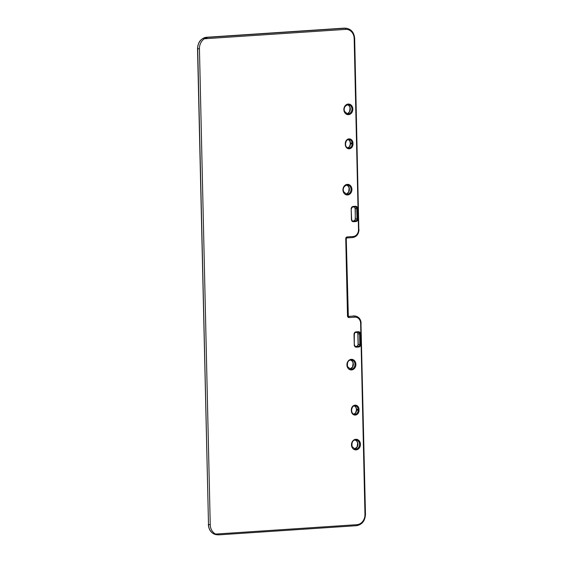 <?xml version="1.0" encoding="UTF-8"?>
<svg xmlns="http://www.w3.org/2000/svg" width="563" height="563" viewBox="0 0 563 563"><rect width="100%" height="100%" fill="white"/><g stroke="black" fill="none" stroke-linecap="round" stroke-linejoin="round"><path stroke-width="0.84" d="M206.508 37.285A1.084 0.577 86.2 0 1 206.565 37.278C200.914 38.312 197.902 42.105 197.529 48.664L197.697 48.7A10.845 9.142 -85 0 1 206.607 37.278L207.768 37.383L204.383 38.777A10.845 9.142 95 0 0 199.443 48.854L210.238 524.681A10.845 9.142 -85 0 0 215.622 534.069L218.873 534.85L356.393 525.701A1.084 0.577 -93.8 0 0 356.435 525.701A1.084 0.577 -93.8 0 0 356.949 524.674L215.622 534.069M348.237 104.056A5.313 4.483 95 0 0 344.528 112.262A5.313 4.483 95 0 0 352.304 111.741A5.313 4.483 95 0 0 348.237 104.056M352.973 143.164A4.553 3.842 95 0 0 349.025 138.878A4.553 3.842 95 0 0 345.281 143.671L345.302 144.501A4.553 3.842 95 0 0 349.25 148.787A4.553 3.842 95 0 0 352.994 143.987L352.973 143.164L350.453 143.03L350.467 143.854A3.906 3.294 -85 0 1 347.674 147.907M347.315 184.368A5.313 4.483 95 0 0 343.613 192.574A5.313 4.483 95 0 0 351.382 192.06A5.313 4.483 95 0 0 347.315 184.368M353.142 206.445A2.386 2.013 95 0 0 351.178 208.957L351.418 219.471A2.386 2.013 95 0 0 353.487 221.716L355.915 221.555A2.386 2.013 95 0 0 357.871 219.042L357.639 208.528A2.386 2.013 95 0 0 355.57 206.283L353.142 206.445L352.811 207.064C352.065 207.156 351.615 207.768 351.481 208.915L351.382 208.887M348.293 316.413L348.406 316.42A1.084 0.577 86.2 0 1 349.011 317.553L354.929 317.159A6.573 5.539 -85 0 1 360.63 323.345L364.965 514.392A9.761 8.234 -85 0 1 356.949 524.674M349.011 317.553A1.738 1.464 -85 0 1 347.505 315.92L345.752 238.761A1.738 1.464 95 0 1 347.181 236.932L353.107 236.537A6.573 5.539 95 0 0 358.504 229.62L354.169 38.566A9.761 8.234 95 0 0 345.703 29.382L204.383 38.777M356.083 449.893A5.313 4.483 -85 0 1 352.016 442.201A5.313 4.483 -85 0 1 359.785 441.688A5.313 4.483 -85 0 1 356.083 449.893M359.032 410.272A4.553 3.842 -85 0 1 355.295 415.072A4.553 3.842 -85 0 1 351.347 410.786L351.326 409.955A4.553 3.842 -85 0 1 355.07 405.156A4.553 3.842 -85 0 1 359.018 409.442L359.032 410.272L358.138 410.279A3.906 3.294 -85 0 1 354.507 414.389C352.825 414.122 351.875 412.904 351.65 410.737L351.347 410.786M351.53 369.94A5.313 4.483 -85 0 1 347.462 362.248A5.313 4.483 -85 0 1 355.232 361.735A5.313 4.483 -85 0 1 351.53 369.94M356.337 347.16A2.386 2.013 -85 0 1 354.268 344.915L354.028 334.401A2.386 2.013 -85 0 1 355.985 331.889L358.413 331.727A2.386 2.013 -85 0 1 360.482 333.972L360.721 344.486A2.386 2.013 -85 0 1 358.758 346.998L356.337 347.16L355.612 346.449M350.467 143.804L352.093 143.994L352.079 143.171A3.906 3.294 95 0 0 349.116 139.497C347.188 139.406 346.013 140.785 345.583 143.628L345.281 143.671M197.529 48.664L208.5 524.526L197.697 48.7L199.443 48.854M207.768 37.383L345.105 28.249A1.084 0.577 86.2 0 1 345.703 29.382M358.835 229.507L354.669 38.495C354.155 32.605 351.361 29.192 346.28 28.263A10.845 9.142 95 0 0 345.105 28.249L206.607 37.278A1.084 0.577 86.2 0 0 206.565 37.278L343.894 28.15A1.084 0.577 86.2 0 1 343.944 28.15A10.845 9.142 -85 0 1 345.119 28.164L343.894 28.15A1.084 0.577 86.2 0 0 343.845 28.157M346.681 185.03A4.666 3.934 -85 0 1 349.384 189.837A4.666 3.934 -85 0 1 345.893 194.108L347.04 193.672L348.673 191.913L349.151 188.056L348.293 186.247L346.667 185.03M346.717 237.959L352.551 237.572A1.084 0.577 -93.8 0 0 352.593 237.572A1.084 0.577 -93.8 0 0 353.107 236.537M347.603 104.711A4.666 3.934 -85 0 1 350.299 109.525A4.666 3.934 -85 0 1 346.815 113.796L347.955 113.36L349.588 111.601L350.066 107.737L349.215 105.928L347.589 104.711M348.413 104.676L347.927 104.676C344.732 105.858 343.585 108.082 344.5 111.347L347.603 113.965A4.666 3.934 95 0 0 348.11 113.972A4.666 3.934 95 0 0 351.945 109.363A4.666 3.934 95 0 0 348.413 104.676A4.666 3.934 95 0 0 347.899 104.669M208.331 524.491C208.845 530.381 211.639 533.794 216.72 534.723A10.845 9.142 95 0 1 208.5 524.526L210.238 524.681M358.195 344.303L357.962 333.838A1.738 1.464 95 0 0 357.224 332.402M356.717 346.182L356.773 346.175A1.738 1.464 95 0 0 358.195 344.352L359.82 344.493A1.738 1.464 -85 0 1 358.399 346.315L356.745 346.175C357.512 346.083 357.962 345.471 358.096 344.331L357.857 333.817L359.581 333.979L359.82 344.493L360.721 344.486M349.862 369.082A4.666 3.934 95 0 0 353.353 364.81A4.666 3.934 95 0 0 350.65 360.003L352.29 361.249L353.135 363.093L352.544 367.069L349.855 369.082M350.953 359.961A4.666 3.934 -85 0 1 351.46 359.968A4.666 3.934 -85 0 1 354.993 364.648A4.666 3.934 -85 0 1 351.164 369.265A4.666 3.934 -85 0 1 350.658 369.258L347.554 366.633C346.949 362.213 348.251 359.989 351.46 359.968M356.696 409.245L355.52 412.953L353.705 414.185A3.906 3.294 95 0 0 356.513 410.138L356.513 410.089M358.138 410.279L356.513 410.138L356.492 409.308A3.906 3.294 95 0 0 354.352 405.839L355.915 407.359L356.393 409.287L358.117 409.449L358.138 410.279M351.544 410.716L351.629 409.913C352.051 407.07 353.233 405.691 355.162 405.782A3.906 3.294 -85 0 1 358.117 409.449L359.018 409.442M355.717 449.211A4.666 3.934 -85 0 1 355.211 449.211L352.107 446.586C351.502 442.166 352.804 439.942 356.02 439.914A4.666 3.934 -85 0 1 359.553 444.601A4.666 3.934 -85 0 1 355.717 449.211M355.506 439.914A4.666 3.934 -85 0 1 356.02 439.914M355.197 439.956L356.843 441.202L357.688 443.039L357.097 447.022L354.409 449.028A4.666 3.934 95 0 0 357.906 444.763A4.666 3.934 95 0 0 355.211 439.949M346.625 237.966A1.084 0.577 -93.8 0 0 346.674 237.966A1.084 0.577 -93.8 0 0 347.181 236.932M358.504 229.62L359.004 229.542C358.744 234.166 356.604 236.84 352.593 237.572L346.674 237.966L346.259 238.684L348.335 316.42A0.647 0.549 -85 0 0 348.406 316.42L354.331 316.026A7.657 6.453 -85 0 1 355.162 316.033C358.779 316.695 360.77 319.108 361.136 323.268L360.63 323.345M353.071 315.934A1.084 0.577 -93.8 0 1 353.121 315.927L353.17 315.927A1.084 0.577 -93.8 0 0 353.121 315.927L354 315.934A7.657 6.453 95 0 0 353.17 315.927L354.331 316.026A1.084 0.577 86.2 0 1 354.929 317.159M351.178 208.957L351.622 219.401M357.871 219.042L355.352 218.901A1.738 1.464 -85 0 1 353.923 220.731L355.549 220.872A1.738 1.464 95 0 0 356.977 219.042L356.738 208.535L355.112 208.394L355.352 218.859M354.373 206.959A1.738 1.464 -85 0 1 355.112 208.394L355.014 208.373C354.781 207.198 354.38 206.663 353.796 206.762M357.639 208.528L356.738 208.535A1.738 1.464 95 0 0 355.281 206.903M351.418 219.471L351.72 219.422C351.952 220.597 352.354 221.132 352.938 221.034A1.738 1.464 95 0 0 353.128 221.034L352.762 221.006M353.487 221.716L353.128 221.034L355.549 220.872L355.915 221.555M347.491 184.995L347.012 184.988C343.81 186.17 342.67 188.394 343.578 191.659L346.688 194.284A4.666 3.934 95 0 0 347.195 194.284A4.666 3.934 95 0 0 351.023 189.675A4.666 3.934 95 0 0 347.491 184.995A4.666 3.934 95 0 0 346.984 184.988M355.57 206.283L355.26 206.903L352.867 207.057M355.316 208.324L355.253 218.88C354.908 220.358 354.458 220.977 353.895 220.731M345.302 144.501L345.605 144.452C345.64 146.408 346.59 147.619 348.462 148.104A3.906 3.294 95 0 0 352.093 143.994L352.994 143.987M348.307 139.554A3.906 3.294 -85 0 1 350.453 143.03L350.446 142.981M345.485 143.607L345.506 144.431M360.967 323.232L365.471 514.315C365.098 520.874 362.086 524.674 356.435 525.701L218.873 534.85M358.159 333.775L357.857 333.817C357.632 332.642 357.224 332.107 356.646 332.205M358.758 346.998L358.399 346.315L355.971 346.477A1.738 1.464 -85 0 1 355.781 346.477C355.204 346.576 354.796 346.041 354.57 344.866L354.465 344.845M358.131 332.346A1.738 1.464 -85 0 1 359.581 333.979L360.482 333.972M355.71 332.501L358.11 332.346L358.413 331.727M355.985 331.889L355.654 332.508M354.268 344.915L354.331 334.359C354.676 332.881 355.126 332.261 355.682 332.508L358.272 332.346M347.66 147.9L349.482 146.669L350.369 143.832L349.869 141.074L348.293 139.561M346.28 28.263L345.119 28.164M216.72 534.723L218.113 534.843M355.422 206.903L352.839 207.064M354 315.934L355.162 316.033"/></g></svg>
